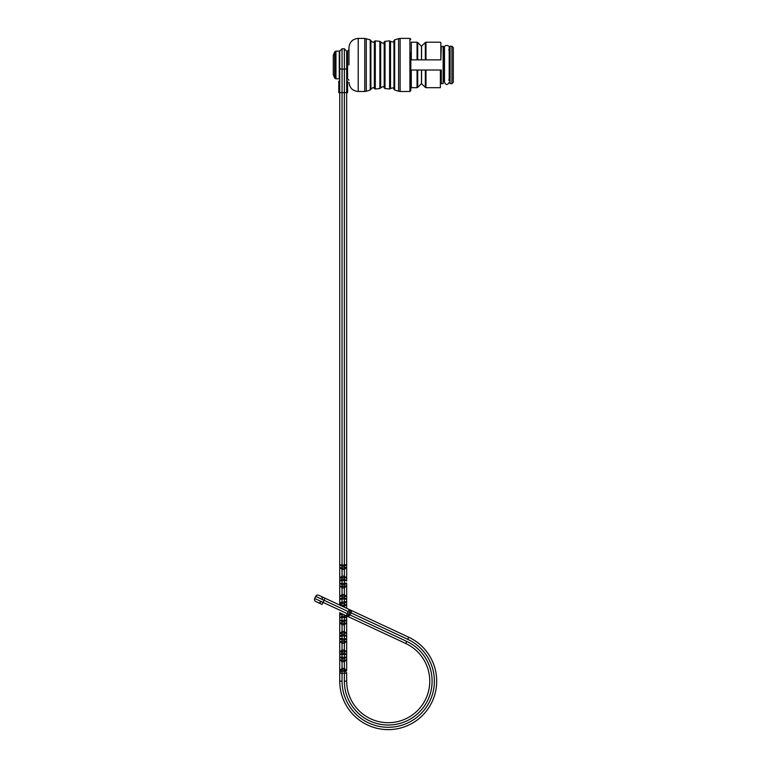 <?xml version="1.0" encoding="UTF-8"?>
<svg xmlns="http://www.w3.org/2000/svg" width="768" height="768" viewBox="0 0 768 768"><rect width="100%" height="100%" fill="white"/><g stroke="black" fill="none" stroke-linecap="round" stroke-linejoin="round"><path stroke-width="1.15" d="M341.117 603.811A1.382 1.2 180 0 1 339.734 602.611L339.734 599.386L339.734 605.059L339.734 602.611L346.666 601.546L346.666 599.386L346.666 601.546L344.352 603.283L341.117 603.811L341.117 605.213L344.352 605.146L346.666 604.214L346.666 601.546L346.666 608.294M346.666 604.214L344.352 606.346L342.48 606.346M353.462 611.462L408.701 637.219A48.47 48.47 0 0 1 381.187 729.11A48.47 48.47 0 0 1 339.734 681.149L339.734 612.701L339.734 615.187L340.992 613.286M339.734 92.64L338.813 92.64L338.813 90.288L339.734 90.288L339.734 564.614L339.734 51.091L342.048 48.787L342.048 565.152L346.666 564.614L346.666 567.283L346.666 564.614L344.352 566.342L342.048 566.342L339.734 564.614L339.734 567.283L339.734 564.614L342.048 565.152L342.048 568.214L346.666 567.283L346.666 580.925L346.666 578.256L344.352 577.325L339.734 578.256L339.734 567.283L342.048 568.214L342.048 569.414L339.734 567.283M339.734 89.741L338.813 90.288M347.587 90.288L346.666 90.288L346.666 92.64L347.587 92.64L347.587 89.741L346.666 89.741M346.666 567.283L344.352 569.414L344.352 48.787L346.666 51.091L347.126 75.331M346.666 636.317L344.352 634.589L346.666 636.317L346.666 633.658L346.666 638.477L346.666 636.317L344.352 635.789L339.734 636.317L339.734 641.146L342.048 642.077L346.666 641.146L346.666 638.477L346.666 656.947L346.666 652.118L344.352 651.187L339.734 652.118L339.734 659.606L344.352 660.547L346.666 659.606L346.666 656.947L346.666 670.589L342.048 669.658L342.048 671.251L344.352 671.251A2.304 1.997 0 0 1 346.666 673.248L346.666 681.149A41.549 41.549 0 0 0 428.016 693.072A41.549 41.549 0 0 0 405.773 643.498L339.734 612.701M346.666 617.856L344.352 616.118L346.666 617.856L344.352 617.318L339.734 617.856L339.734 622.675L344.352 623.616L346.666 622.675L346.666 615.936L346.666 633.658L344.352 632.717L339.734 633.658L342.048 631.517L344.352 631.517L346.666 633.658M346.666 599.386L344.352 597.658L346.666 599.386L346.666 596.717L346.666 599.386L344.352 598.858L339.734 599.386L339.734 578.256L342.048 576.125L344.352 576.125L346.666 578.256M346.666 580.925L344.352 579.187L346.666 580.925L344.352 580.387L339.734 580.925L342.048 579.187L339.734 580.925L339.734 583.085L342.048 583.613L346.666 583.085L346.666 596.717L342.048 595.786L339.734 596.717L339.734 599.386L342.048 597.658L339.734 599.386M346.666 51.091L346.666 564.614M339.274 54.557L339.274 75.331M339.734 583.085L342.048 584.813L339.734 583.085L339.734 585.744L342.048 586.675L346.666 585.744L344.352 587.875L342.048 587.875L339.734 585.744M346.666 92.611L339.734 92.611M342.048 613.776L346.666 615.936M347.587 89.741L347.587 81.101L346.666 81.101M338.813 89.741L338.813 81.101L339.734 81.101M346.666 659.606L344.352 661.747L342.048 661.747L342.048 669.658L339.734 670.589L342.048 668.458L344.352 668.458L346.666 670.589M346.666 656.947L344.352 658.675L346.666 656.947L344.352 657.475L344.352 654.25L339.734 654.787L342.048 653.05L339.734 654.787M346.666 654.787L344.352 654.25L344.352 653.05L346.666 654.787L344.352 653.05L344.352 649.987L346.666 652.118M346.666 641.146L344.352 643.277L342.048 643.277L339.734 641.146M346.666 638.477L344.352 640.214L346.666 638.477L344.352 639.014L344.352 624.806L342.048 624.806L339.734 622.675M346.666 622.675L344.352 624.806L344.352 621.744L346.666 620.016L344.352 621.744L342.048 621.744L339.734 620.016L342.048 620.544L346.666 620.016M339.734 596.717L342.048 594.586L344.352 594.586L346.666 596.717M346.666 583.085L344.352 584.813L346.666 583.085M344.352 614.861L344.352 616.118L342.048 616.118L339.734 617.856L342.048 616.118L342.048 614.256L339.734 615.187M339.734 636.317L342.048 634.589L339.734 636.317M339.734 638.477L344.352 639.014L344.352 640.214L342.048 640.214L339.734 638.477L342.048 640.214L342.048 649.987L344.352 649.987L344.352 640.214M339.734 652.118L342.048 649.987L342.048 653.05L344.352 653.05M339.734 656.947L344.352 657.475L344.352 658.675L342.048 658.675L339.734 656.947L342.048 658.675L342.048 661.747L339.734 659.606M339.734 620.016L342.048 621.744L342.048 634.589L344.352 634.589M344.352 607.219L344.352 603.283L346.666 601.546M340.771 605.837L341.117 605.213A1.382 1.2 180 0 1 339.734 604.013M351.341 610.474L351.235 612.97L349.757 612.278L348.778 614.371A2.304 1.632 -65 0 1 346.33 615.773L347.299 613.69L406.742 641.405A43.853 43.853 0 0 1 381.85 724.55A43.853 43.853 0 0 1 344.352 681.149L344.352 673.248L342.048 673.248L342.048 681.149A46.166 46.166 0 0 0 432.432 694.397A46.166 46.166 0 0 0 407.722 639.312L351.235 612.97L348.422 616.752M322.09 604.474L315.811 601.546L322.09 604.474L323.069 602.381L347.299 613.69L349.258 609.504L408.701 637.219A48.47 48.47 0 0 1 381.187 729.11A48.47 48.47 0 0 1 339.734 681.149L342.048 681.149M315.667 596.39L324.038 600.288L325.018 598.195L349.258 609.504A2.304 1.632 -65 0 1 349.757 612.278L324.038 600.288L323.069 602.381L314.698 598.483A2.304 2.304 0 0 0 315.811 601.546A2.304 2.304 0 0 1 314.698 598.483L315.667 596.39A2.304 2.304 0 0 1 318.739 595.277L325.018 598.195L318.739 595.277M333.274 64.944L333.274 55.315L334.627 52.051L334.627 77.837L333.274 74.573L333.274 64.944M339.274 78.797L339.274 51.091L335.962 51.091L335.962 78.797L339.274 78.797M453.302 47.635L453.302 82.253L451.92 83.645L451.92 46.253L453.302 47.635M450.077 83.645L450.077 46.253L450.077 83.645L451.92 83.645M448.685 49.939L449.606 49.018L449.606 80.87L448.685 79.949M440.381 42.211L425.99 42.211L425.99 59.866L421.565 59.866L440.842 59.866L440.842 42.672L440.842 59.866L441.302 46.253L443.606 46.714L443.146 83.645L443.146 46.253M410.832 70.022L421.469 70.022L421.469 83.645L425.338 87.408L425.338 70.022L421.565 70.022L441.302 70.022L441.302 83.645L443.146 83.645M440.381 70.022L440.381 87.686L440.381 70.022M425.338 70.022L425.99 70.022L425.99 87.686L440.381 87.686M421.469 46.253L417.706 42.48L417.706 59.866L417.053 59.866L417.053 42.211L411.293 42.211L411.293 59.866L421.469 59.866L421.469 46.253L425.338 42.48L425.338 59.866M440.842 48.787L440.842 42.672M441.302 83.645L440.842 70.022M421.565 59.866L421.565 46.253M421.565 83.645L421.565 70.022M410.832 52.454L410.832 90.566L409.91 91.488L409.91 38.4L410.832 39.322M444.528 79.949L443.606 80.87L443.606 49.018L444.528 49.939M417.706 59.866L421.469 59.866M411.293 70.022L411.293 87.686L417.053 87.686L417.053 70.022L421.469 70.022M348.97 64.944L348.989 47.482L348.97 49.709L347.587 51.091L347.587 78.797L348.97 80.179M347.587 78.797L347.587 51.091M342.048 653.05L342.048 658.675M342.048 634.589L342.048 640.214M342.048 616.118L342.048 621.744M344.352 621.744L344.352 616.118M342.048 597.658L344.352 597.658L344.352 584.813L342.048 584.813L342.048 603.283M344.352 603.283L344.352 597.658M342.048 579.187L344.352 579.187L344.352 569.414L342.048 569.414L342.048 584.813M344.352 584.813L344.352 579.187M346.666 68.534A2.304 0.595 0 0 1 344.352 69.13L342.048 69.13A2.304 0.595 0 0 1 339.734 68.534M346.666 673.248L344.352 673.248L344.352 658.675M339.734 673.248A2.304 1.997 0 0 1 342.048 671.251L342.048 673.248L339.734 673.248M342.048 605.146L342.048 606.144M344.352 681.149L346.666 681.149A41.549 41.549 0 0 0 428.016 693.072A41.549 41.549 0 0 0 405.773 643.498L406.742 641.405M314.698 598.483A2.304 2.304 0 0 0 315.811 601.546M407.722 639.312L408.701 637.219M334.627 77.837L335.309 78.528L335.309 51.37L335.962 51.091M398.592 38.659L394.656 39.85L394.656 90.038L398.592 91.229L398.592 38.659L400.118 38.4L400.118 91.488L409.91 91.488M417.706 70.022L417.706 87.408L417.053 87.686M366.288 38.659L366.288 91.229L370.224 90.038L370.224 39.85L364.762 38.4L364.762 91.488L358.214 91.488C352.685 90.96 349.603 87.936 348.989 82.406M394.656 90.038L393.965 89.251L393.965 40.637C393.427 40.55 395.098 43.085 390.528 41.338L390.528 88.55L389.587 89.011L389.587 40.877L385.027 41.328L385.027 88.56L384.192 87.917L384.192 41.971C384.029 43.613 382.858 43.613 380.678 41.971L380.678 87.917C382.858 86.275 384.029 86.275 384.192 87.917M374.352 64.944L374.352 41.338C374.102 41.05 374.15 43.978 370.906 40.637L370.906 89.251C374.15 85.92 374.102 88.838 374.352 88.55L374.352 64.944M375.293 89.011L379.853 88.56L379.853 41.328L375.293 40.877L375.293 89.011L374.352 88.55M364.762 38.4L358.214 38.4L358.214 91.488M344.352 48.787L342.048 48.787M322.339 598.483L321.667 596.64M320.582 602.246L318.739 602.918M334.627 52.051L335.309 51.37M335.309 78.528L335.962 78.797M346.666 55.594L347.126 54.557M449.194 80.102L449.194 47.635C450.317 45.667 444.298 43.968 444.49 47.635L444.49 82.253C445.978 85.296 447.552 85.296 449.194 82.253M449.194 49.786L449.194 47.635M450.077 46.253L451.92 46.253M400.118 38.4L409.91 38.4M421.469 83.645L417.706 87.408M393.965 89.251C393.427 89.347 395.098 86.813 390.528 88.55M389.587 89.011L385.027 88.56M425.99 42.211L425.338 42.48M417.706 42.48L417.053 42.211M425.99 87.686L425.338 87.408M358.214 38.4C352.685 38.928 349.603 41.952 348.989 47.482M394.656 39.85L393.965 40.637M390.528 41.338L389.587 40.877M385.027 41.328L384.192 41.971M380.678 41.971L379.853 41.328M379.853 88.56L380.678 87.917M375.293 40.877L374.352 41.338M370.906 40.637L370.224 39.85M370.224 90.038L370.906 89.251M366.288 91.229L364.762 91.488M398.592 91.229L400.118 91.488"/></g></svg>
